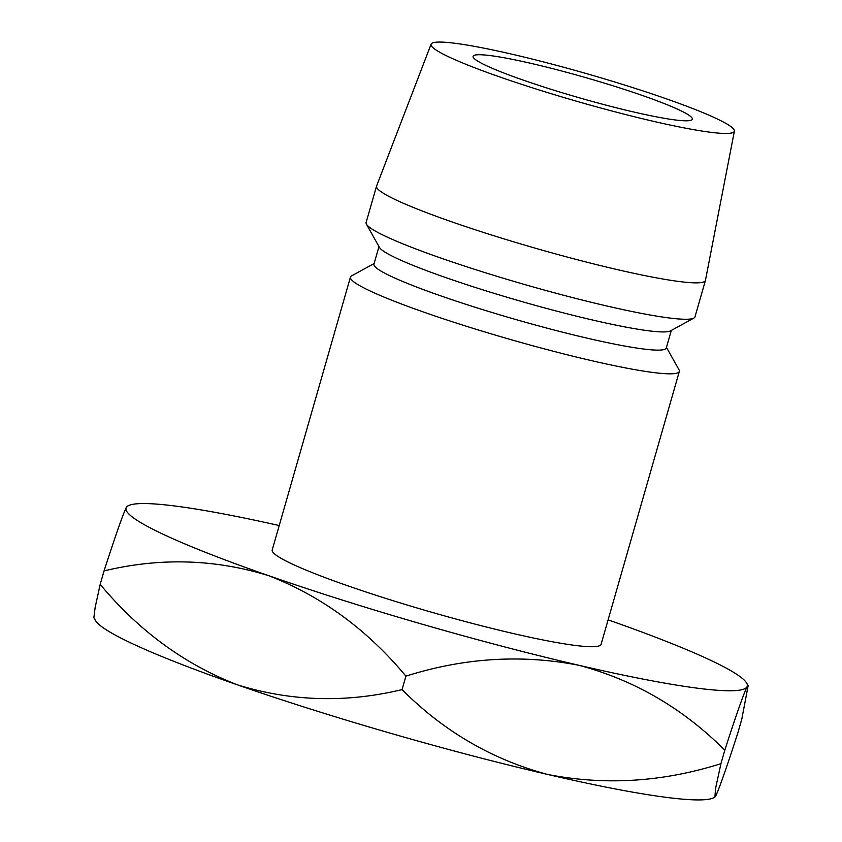 <?xml version="1.0" encoding="UTF-8"?>
<svg xmlns="http://www.w3.org/2000/svg" width="842" height="842" viewBox="0 0 842 842"><rect width="100%" height="100%" fill="white"/><g stroke="black" fill="none" stroke-linecap="round" stroke-linejoin="round"><path stroke-width="1.26" d="M641.993 95.346A114.049 10.578 -164 0 1 692.345 119.206A114.049 10.578 -164 0 1 633.994 112.06A114.049 10.578 -164 0 1 523.44 80.19A114.049 10.578 -164 0 1 473.088 56.33A114.049 10.578 -164 0 1 531.439 63.476A114.049 10.578 -164 0 1 641.993 95.346M374.122 263.525L351.577 275.902A171.073 15.872 16 0 0 350.451 277.113L272.208 550.005A171.073 15.872 16 0 0 347.735 585.79A171.073 15.872 16 0 0 513.567 633.605A171.073 15.872 16 0 0 601.093 644.309L679.336 371.427A171.073 15.872 16 0 0 679.031 369.796L666.464 347.357M350.451 277.113A171.073 15.872 16 0 0 425.989 312.898A171.073 15.872 16 0 0 591.821 360.713A171.073 15.872 16 0 0 679.336 371.427M378.974 246.601L373.943 264.167A152.065 14.114 16 0 0 441.082 295.974A152.065 14.114 16 0 0 588.484 338.473A152.065 14.114 16 0 0 666.285 347.988L671.316 330.432M431.104 44.163L376.584 186.029A171.073 15.872 16 0 0 376.542 186.156L366.102 222.541A171.073 15.872 16 0 0 366.417 224.161L379.437 247.422A152.065 14.114 16 0 0 446.292 277.776A152.065 14.114 16 0 0 670.506 330.885L693.871 318.065A171.073 15.872 16 0 0 694.987 316.845L705.428 280.46A171.073 15.872 16 0 0 705.449 280.333L734.392 131.131A157.759 14.64 16 0 0 664.717 98.251A157.759 14.64 16 0 0 512.325 54.288A157.759 14.64 16 0 0 431.104 44.163A157.759 14.64 16 0 0 500.716 77.285A157.759 14.64 16 0 0 654.202 121.501A157.759 14.64 16 0 0 734.392 131.131M366.417 224.161A171.073 15.872 16 0 0 441.629 258.326A171.073 15.872 16 0 0 693.871 318.065M376.542 186.156A171.073 15.872 16 0 0 452.07 221.941A171.073 15.872 16 0 0 617.902 269.745A171.073 15.872 16 0 0 705.428 280.46M608.103 619.859A323.128 29.986 -164 0 1 746.686 683.146A323.128 29.986 -164 0 1 747.022 686.809A323.128 29.986 -164 0 1 579.075 665.327A323.128 29.986 -164 0 1 268.703 575.686A323.128 29.986 -164 0 1 126.279 507.505A323.128 29.986 -164 0 1 128.152 505.789A323.128 29.986 -164 0 1 279.218 525.555M268.703 575.686C321.518 596.21 367.259 629.69 405.918 676.137C464.131 657.76 521.851 654.16 579.075 665.327C634.552 680.168 683.125 708.459 724.794 750.211C736.024 715.468 743.433 694.324 747.022 686.809L748.128 685.756L741.813 719.089L737.95 732.551C726.73 767.304 719.321 788.438 715.721 795.964L714.89 797.1L715.584 788.344L720.931 763.683C662.717 782.05 604.998 785.66 547.774 774.482A323.128 29.986 -164 0 1 237.402 684.841A323.128 29.986 -164 0 1 95.314 620.322L93.862 617.723L95.125 607.545L100.187 584.39L104.05 570.918C160.022 557.436 214.899 559.025 268.703 575.686M128.152 505.789L126.279 507.505C122.764 514.799 115.354 535.944 104.05 570.918M714.89 797.1L713.837 797.679A323.128 29.986 -164 0 1 547.774 774.482C492.296 759.652 443.723 731.351 402.055 689.598C346.083 703.081 291.195 701.491 237.402 684.841C184.577 664.306 138.846 630.826 100.187 584.39M402.055 689.598L405.918 676.137M720.931 763.683L724.794 750.211M746.686 683.146L748.138 685.746"/></g></svg>
